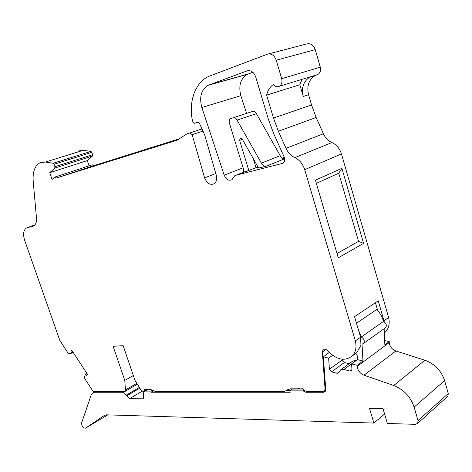 <?xml version="1.0" encoding="UTF-8"?>
<svg xmlns="http://www.w3.org/2000/svg" width="472" height="472" viewBox="0 0 472 472"><rect width="100%" height="100%" fill="white"/><g stroke="black" fill="none" stroke-linecap="round" stroke-linejoin="round"><path stroke-width="0.71" d="M384.597 414.027L373.877 423.065L369.529 408.439L383.016 408.658L387.376 423.478L415.507 424.346L417.72 423.349L418.033 420.641L414.127 407.118C410.569 396.71 403.778 389.512 393.748 385.512L364.024 375.199C360.868 373.936 358.714 371.629 357.569 368.284L357.162 365.31L362.968 361.015L362.024 344.159L363.629 343.386C364.921 340.973 364.148 338.849 361.31 337.02L358.513 330.134M447.185 396.793L447.91 396.138L448.252 393.524L444.606 380.579C441.261 370.632 434.7 363.847 424.906 360.23L395.837 350.973C392.745 349.823 390.663 347.652 389.583 344.448L389.27 342.589L357.221 366.355M342.259 359.286L342.524 360.844L344.407 362.537L349.109 363.723M340.967 369.659L352.678 361.115L356.696 360.106L343.876 369.493L341.905 369.375L340.513 369.906L338.619 372.939L337.12 373.305L331.545 371.836L329.415 369.21L342.306 359.965M356.484 323.249L376.674 309.543C379.783 312.635 381.948 316.205 383.158 320.264L383.465 321.432L361.31 337.02M201.721 107.073L224.212 175.206C226.129 179.525 228.696 181.042 231.923 179.743L234.844 175.649L235.469 175.377L282.999 163.247C284.775 161.778 285.159 159.678 284.15 156.952L273.742 133.724L268.479 119.575L255.671 76.836C253.8 72.015 250.945 70.039 247.098 70.906L208.005 85.32C201.296 89.597 199.202 96.849 201.721 107.073M252.862 72.281L247.363 74.328C240.631 78.499 238.419 85.479 240.732 95.267L246.585 113.386M310.989 76.6L309.656 77.284C303.413 81.39 301.278 87.78 303.254 96.453L299.832 84.742L266.627 95.114C267.736 90.5 269.954 86.96 273.264 84.482C275.087 86.671 277.099 87.279 279.294 86.299C281.684 84.706 282.48 82.163 281.684 78.671L276.238 60.215C274.326 55.254 271.353 53.253 267.317 54.215L208.642 76.434C195.325 82.429 188.593 101.492 192.299 119.929L193.001 122.159L194.523 123.298L198.098 122.13L199.172 122.803L204.647 134.785L216.188 174.905C217.238 178.971 216.536 181.932 214.093 183.791C210.093 185.331 206.931 183.366 204.606 177.891L192.145 134.656L189.886 132.945L186.782 133.93L177.006 140.213L55.997 178.121L54.776 177.112L52.398 179.242M54.899 177.071L92.27 164.805L93.48 165.766L179.083 138.874M52.026 179.366L49.743 172.693L54.764 168.067L54.899 166.704L54.068 164.256L53.153 163.253L45.483 162.032L40.014 162.746C34.851 165.678 32.58 171.755 33.188 180.977L36.462 217.875C36.727 221.952 35.795 224.648 33.654 225.97L26.343 228.053C23.388 230.242 22.839 234.377 24.697 240.454L59.832 340.477L68.487 353.723L71.667 353.144L70.936 351.28L72.057 350.708M147.836 389.365L144.403 391.412L144.851 390.727L143.877 388.804L144.231 389.376L150.072 389.359L155.907 391.671L284.085 391.571L290.174 388.834L298.156 388.804L299.679 388.102L301.868 388.096L304.045 390.314L306.682 391.553L322.901 391.542L324.476 390.881L325.055 388.91L322.364 352.012L323.037 349.841C324.476 348.725 326.058 349.068 327.792 350.855C336.778 360.124 345.067 361.705 352.667 355.587C355.853 351.852 356.749 346.949 355.369 340.89L304.706 169.66C302.865 163.967 299.578 159.955 294.841 157.63C290.994 155.801 288.056 152.698 286.026 148.32L278.368 131.234L273.477 118.053L266.627 95.114M316.334 183.354L338.772 173.189L358.543 241.381L363.582 243.369L341.893 168.321L315.402 180.192L338.265 257.818L363.582 243.369M336.996 253.523L358.543 241.381M375.423 302.705L377.724 310.629M384.167 328.701L384.167 329.851M355.369 340.89L360.602 337.214L354.543 316.653L378.243 300.823L384.249 321.857M360.602 337.214L360.956 345.374L356.755 352.637L352.602 355.664M70.936 351.28L71.815 350.336L87.621 374.479L86.706 375.387L85.426 374.066L84.323 377.966L93.308 391.719L124.956 391.459L125.44 389.931L124.785 380.414L133.316 375.541M303.254 96.453L308.558 94.707L311.538 104.943L316.14 117.498L323.403 133.765C325.332 137.93 328.176 140.862 331.934 142.562C336.56 144.721 339.734 148.521 341.457 153.949L388.621 317.508C389.89 323.314 388.928 328.058 385.742 331.727L384.314 333.043M384.013 320.753L388.621 317.508M124.785 380.414L113.127 346.3L123.168 345.681L134.921 380.255L140.733 389.66L143.222 391.677L144.403 391.412M268.403 53.932L306.552 43.984C310.546 43.029 313.443 44.911 315.237 49.625L320.293 67.195C321.013 70.523 320.187 72.965 317.809 74.511L314.989 75.65C308.753 79.739 306.611 86.093 308.558 94.707M204.606 177.891L215.81 173.554M192.145 134.656L202.954 131.074M186.782 133.93L201.975 128.939M55.997 178.121L93.48 165.766M49.743 172.693L87.29 160.598L89.055 165.861M77.697 151.093L83.231 150.32L90.943 151.394L91.839 152.35L92.624 154.71L92.459 156.031L87.29 160.598M231.05 118.472L252.667 111.416C254.219 111.085 255.464 111.835 256.402 113.669L237.044 120.089C236.088 118.212 234.832 117.434 233.274 117.764L230.672 118.631C229.327 119.552 228.908 121.05 229.416 123.133L243.428 168.781L243.758 172.073M282.197 158.061L284.368 157.5M242.413 139.399L239.611 140.396L240.207 138.207L242.225 139.057L258.638 168.097L266.202 166.179C264.19 166.48 262.585 165.465 261.394 163.129L237.044 120.089M253.21 158.492L256.019 167.707L258.119 167.177M256.019 167.707L235.469 175.377M256.402 113.669L280.238 155.666L261.394 163.129M280.238 155.666C281.294 157.784 282.763 158.793 284.651 158.686M302.062 79.331L299.832 84.742M144.851 390.727L147.134 389.37M244.708 171.696L245.233 171.483M239.611 140.396L248.85 170.569M338.772 173.189L341.893 168.321M147.931 389.365L151.146 389.536M329.249 352.472L323.355 356.803L325.739 389.63L325.167 391.589L323.586 392.256L305.862 392.256L303.089 390.875L289.778 390.893L292.327 388.822M302.735 389.005L292.392 389.04M373.877 423.065L106.377 414.835L104.536 415.336L85.497 428.187C83.037 428.069 81.745 426.328 81.609 422.971L91.102 395.17L92.524 393.04L95.84 391.713M153.607 390.91L151.364 392.256L150.981 391.099L145.205 391.111L143.683 392.309L143.482 398.551L142.733 398.81L129.57 398.698L123.54 392.256L94.89 392.256M384.662 340.56L389.229 341.586L389.27 342.589M384.114 328.736L384.857 344.82L389.229 341.586M145.205 391.111L147.83 389.547M151.364 392.256L290.203 392.25L289.778 390.893M150.981 391.099L152.485 390.197M323.355 356.803L328.636 358.13L332.577 355.363M328.636 358.13L329.415 369.21M342.33 360.189L342.524 360.844M343.876 369.493L350.017 371.081L351.575 370.691L351.947 369.458L351.611 363.912L357.434 359.646L362.968 361.015M351.611 363.912L357.162 365.31M357.434 359.646L357.204 355.699C356.867 354.36 356.13 353.788 354.997 353.982L354.714 354.112M384.904 328.176L385.689 327.609C386.993 325.237 386.249 323.178 383.465 321.432M303.089 390.875L303.968 390.238M292.162 389.205L292.044 388.828M290.475 390.397L286.97 390.403M395.837 350.973L364.024 375.199M344.407 362.537L331.545 371.836M240.856 95.668L201.857 107.492M71.626 352.425L72.788 351.829M85.939 374.302L87.096 373.676M71.685 353.127L73.148 352.377L71.667 353.144M322.364 352.012L326.034 349.486M325.055 388.91L325.656 388.468M304.706 169.66L341.457 153.949M294.841 157.63L331.934 142.562M286.026 148.32L323.403 133.765M278.368 131.234L316.14 117.498M273.477 118.053L311.538 104.943M311.703 76.458L317.036 74.824M281.684 78.671L320.293 67.195M276.238 60.215L315.237 49.625M194.523 123.298L198.281 122.1M189.886 132.945L201.992 128.968M54.764 168.067L92.459 156.031M54.899 166.704L92.624 154.71M54.068 164.256L91.839 152.35M53.153 163.253L90.943 151.394M45.483 162.032L83.231 150.32M32.757 226.318L33.53 226.035M27.211 227.716L34.952 224.861M125.44 389.931L136.809 383.317M243.121 167.778L224.212 175.206M248.231 73.962L208.872 84.948M247.894 70.688L247.098 70.906M282.834 163.347L282.026 163.678M284.663 158.757L266.202 166.179M252.667 111.416L233.274 117.764M306.829 391.553L305.862 392.256M323.586 392.256L325.633 390.739M107.769 414.882L85.497 428.187M123.54 392.256L124.555 391.66M144.019 392.114L144.739 391.683M142.733 398.81L143.771 398.185M129.57 398.698L142.166 391.217M126.691 395.89L139.806 388.161M126.407 395.052L139.358 387.435M351.953 369.647L350.017 371.081M337.12 373.305L339.049 371.895M304.104 390.373L303.225 391.005M448.252 393.524L418.033 420.641M444.606 380.579L414.127 407.118M424.906 360.23L393.748 385.512M288.274 389.294L287.619 389.754M286.61 390.657L288.941 389.017M384.302 332.772L385.742 331.727M279.294 86.299L317.809 74.511M85.479 374.036L86.848 373.299M124.956 391.459L137.37 384.22M309.656 77.284L314.989 75.65M247.363 74.328L208.005 85.32M323.037 349.841L323.745 349.357M352.667 355.587L356.755 352.637M324.476 390.881L325.751 389.937M240.207 138.207L240.59 138.072M93.485 392.498L94.866 391.719M143.989 392.126L144.756 391.666M385.689 327.609L363.629 343.386M447.91 396.138L417.72 423.349"/></g></svg>
